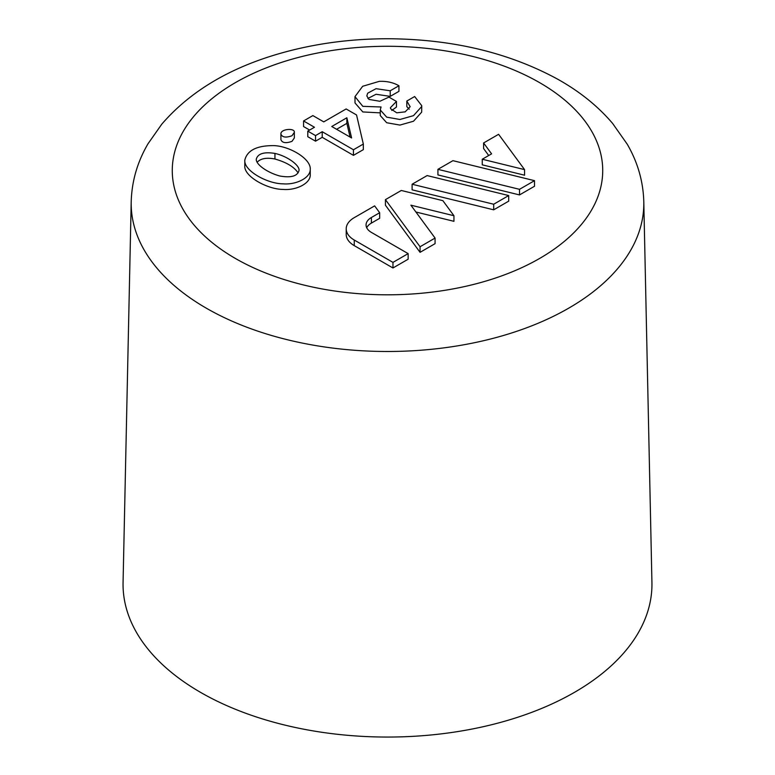 <?xml version="1.0" encoding="UTF-8"?>
<svg xmlns="http://www.w3.org/2000/svg" width="775" height="775" viewBox="0 0 775 775"><rect width="100%" height="100%" fill="white"/><g stroke="black" fill="none" stroke-linecap="round" stroke-linejoin="round"><path stroke-width="1.16" d="M310.252 169.347L310.252 174.937C310.426 183.617 295.817 190.572 283.098 189.42C267.762 189.478 243.679 176.477 244.803 165.724L244.803 160.125C243.679 170.888 267.762 183.888 283.098 183.83C295.817 184.983 310.426 178.027 310.252 169.347C311.143 158.371 287.728 145.032 271.948 145.632C256.196 145.865 247.148 150.689 244.803 160.125M380.263 112.859L362.816 111.949L355.018 102.959L354.989 96.623L362.816 106.349L381.058 106.979L380.263 109.963L386.686 117.141L399.929 119.486L413.501 115.649L421.677 106.533L421.736 105.681L414.664 96.526L406.817 101.05L410.159 106.727L405.17 111.852L396.742 112.811L390.629 108.752L390.397 107.696L396.461 101.448L388.953 97.108L379.866 101.273L368.958 99.413L366.817 95.916L367.67 93.203L376.049 88.679L390.213 90.791L398.931 85.754L398.931 91.353L390.213 96.381L376.049 94.269L367.873 98.473M396.461 101.448L396.461 107.037L391.792 110.476M409.21 109.188L406.817 106.64L406.817 101.05M421.736 105.681L421.677 112.133L413.501 121.239L399.929 125.075L386.686 122.731L380.263 115.552L380.263 109.963M437.923 174.927L519.512 194.922L534.518 186.252L534.518 180.662L452.939 160.667L437.923 169.338L437.923 174.927M420.06 252.33L435.075 243.66L435.075 238.07L410.895 205.181L453.947 215.731L442.874 200.667L401.305 190.476L385.437 199.64L420.06 246.741L420.06 252.33L385.437 205.23L385.437 199.64M415.913 212.001L453.947 221.321L453.947 215.731M346.212 228.838L346.212 234.438A27.406 15.829 0 0 0 354.243 245.627L392.964 267.976L408.144 259.208L408.144 253.619L371.409 232.413A18.271 10.55 180 0 1 366.062 224.953A18.271 10.55 180 0 1 371.409 217.494L379.663 212.728L374.635 205.879L354.243 217.649A27.406 15.829 0 0 0 346.212 228.838A27.406 15.829 0 0 0 354.243 240.027L392.964 262.386L408.144 253.619M366.711 227.753A18.271 10.55 180 0 1 371.409 223.084L379.663 218.318L379.663 212.728M412.106 189.836L493.694 209.822L508.7 201.151L508.7 195.562L427.122 175.576L412.106 184.237L412.106 189.836M482.253 159.243L482.253 164.833L524.568 175.208L524.568 169.618L498.606 134.307L483.6 142.968L491.592 153.847L482.253 159.243L524.568 169.618M483.6 142.968L483.6 148.558L488.705 155.513M363.33 144.053L363.33 149.653L353.448 155.349L322.216 137.32L315.532 141.176L307.782 136.7L307.782 131.111L315.532 135.586L322.216 131.721L353.448 149.759L363.33 144.053L356.548 114.971L346.134 108.965L323.766 121.878L312.868 115.591L303.567 120.958L314.466 127.255L307.782 131.111M309.622 130.045L303.567 126.548L303.567 120.958M294.345 132.351L294.345 137.95L291.991 141.341C285.946 143.501 282.255 142.958 280.918 139.703L280.918 134.114C282.255 137.369 285.946 137.911 291.991 135.751L294.345 132.351C295.091 127.73 280.259 128.844 280.918 134.114M131.208 201.684L123.07 582.49A264.449 152.685 0 0 0 200.502 692.337A264.449 152.685 0 0 0 490.207 725.071A264.449 152.685 0 0 0 651.93 582.49L643.792 201.684C643.211 181.36 637.689 162.188 627.227 144.189L612.657 123.487C598.029 106.272 579.768 91.547 557.884 79.302C509.32 52.836 453.104 39.312 389.215 38.75C351.153 38.643 314.815 43.516 280.201 53.378C229.574 67.812 190.108 91.392 161.81 124.136L148.044 143.724C137.417 161.849 131.798 181.176 131.208 201.684A256.312 147.977 0 0 0 206.257 308.15A256.312 147.977 0 0 0 487.049 339.876A256.312 147.977 0 0 0 643.792 201.684M390.213 90.791L390.213 96.381M398.931 85.754C393.274 82.499 386.715 81.026 379.256 81.365L362.652 86.287L354.989 96.623M298.094 172.893C294.248 166.964 286.537 162.333 274.941 159.011C266.61 157.393 260.681 158.458 257.164 162.227M274.941 153.421C264.043 151.687 257.823 153.615 256.273 159.204C255.789 164.416 267.394 172.68 279.862 176.012C291.226 178.008 297.619 176.109 299.053 170.326C299.557 165.201 287.322 156.143 274.941 153.421L274.941 159.011M346.861 117.771L331.758 126.499L351.608 137.96L346.861 117.771L346.861 123.361L336.602 129.289M437.923 169.338L519.512 189.323L534.518 180.662M519.512 189.323L519.512 194.922M412.106 184.237L493.694 204.232L508.7 195.562M493.694 204.232L493.694 209.822M420.06 246.741L435.075 238.07M392.964 262.386L392.964 267.976M350.087 137.078L346.861 123.361M315.532 135.586L315.532 141.176M322.216 131.721L322.216 137.32M353.448 149.759L353.448 155.349M235.309 258.414A215.227 124.262 0 0 0 595.394 202.701A215.227 124.262 0 0 0 331.797 50.52A215.227 124.262 0 0 0 235.309 258.414M354.243 240.027L354.243 245.627M371.409 217.494L371.409 223.084"/></g></svg>

